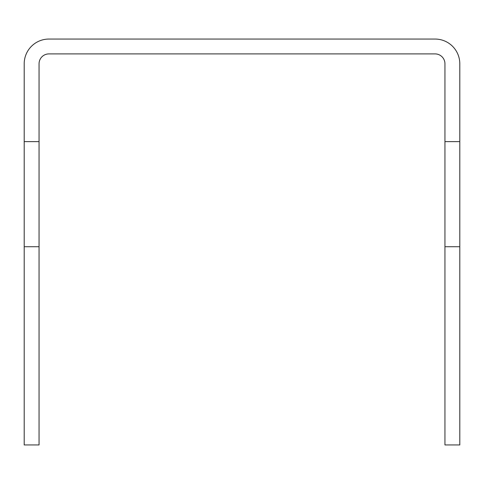 <?xml version="1.0" encoding="UTF-8"?>
<svg xmlns="http://www.w3.org/2000/svg" width="484" height="484" viewBox="0 0 484 484"><rect width="100%" height="100%" fill="white"/><g stroke="black" fill="none" stroke-linecap="round" stroke-linejoin="round"><path stroke-width="0.73" d="M444.947 141.618L459.8 141.618L459.8 246.725L444.947 246.725L444.947 63.797A9.898 9.898 0 0 0 435.049 53.899L48.951 53.899A9.898 9.898 0 0 0 39.053 63.797L39.053 246.725L24.2 246.725L24.2 141.618L39.053 141.618M459.8 141.618L459.8 63.797A24.751 24.751 0 0 0 435.049 39.053L48.951 39.053A24.751 24.751 0 0 0 24.2 63.797L24.2 141.618M444.947 246.725L444.947 444.947L459.8 444.947L459.8 246.725M39.053 246.725L39.053 444.947L24.2 444.947L24.2 246.725"/></g></svg>
